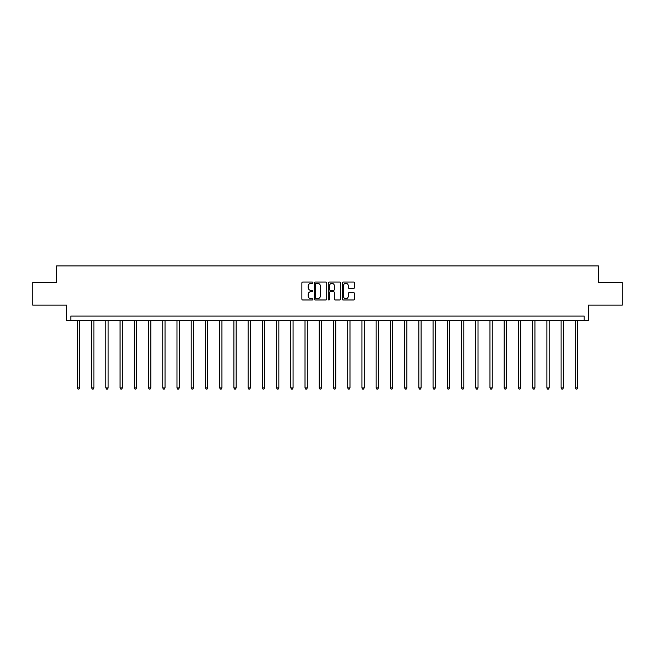 <?xml version="1.0" encoding="UTF-8"?>
<svg xmlns="http://www.w3.org/2000/svg" width="655" height="655" viewBox="0 0 655 655"><rect width="100%" height="100%" fill="white"/><g stroke="black" fill="none" stroke-linecap="round" stroke-linejoin="round"><path stroke-width="0.98" d="M312.91 282.69A0.63 0.63 0 0 0 312.279 282.059L302.774 282.059A0.892 0.892 0 0 0 301.873 282.952L301.873 299.065A0.892 0.892 0 0 0 302.774 299.965L312.279 299.965A0.63 0.63 0 0 0 312.91 299.335A0.63 0.63 0 0 0 312.279 298.713L311.051 298.713A2.866 2.866 0 0 1 308.186 295.847L308.186 294.504A2.866 2.866 0 0 1 311.051 291.639L312.279 291.639A0.63 0.63 0 0 0 312.91 291.008A0.63 0.63 0 0 0 312.279 290.386L311.051 290.386A2.866 2.866 0 0 1 308.186 287.52L308.186 286.178A2.866 2.866 0 0 1 311.051 283.312L312.279 283.312A0.63 0.63 0 0 0 312.91 282.69M32.75 282.346L32.75 305.148L66.679 305.148L66.679 320.647L588.321 320.647L588.321 305.148L622.25 305.148L622.25 282.346L598.4 282.346L598.4 265.93L56.6 265.93L56.6 282.346L32.75 282.346M353.659 288.372A0.892 0.892 0 0 0 354.56 287.479L354.56 282.952A0.892 0.892 0 0 0 353.659 282.059L343.097 282.059A0.892 0.892 0 0 0 342.205 282.952L342.205 299.065A0.892 0.892 0 0 0 343.097 299.965L353.659 299.965A0.892 0.892 0 0 0 354.56 299.065L354.56 293.612A0.892 0.892 0 0 0 353.659 292.711L349.14 292.711A0.892 0.892 0 0 0 348.247 293.612L348.247 296.314A2.391 2.391 0 0 1 345.848 298.713A2.391 2.391 0 0 1 343.457 296.314L343.457 285.711A2.391 2.391 0 0 1 345.848 283.312A2.391 2.391 0 0 1 348.247 285.711L348.247 287.479A0.892 0.892 0 0 0 349.14 288.372L353.659 288.372M584.178 320.647L584.178 316.095L70.822 316.095L70.822 320.647M326.714 282.952A0.892 0.892 0 0 0 325.822 282.059L315.26 282.059A0.892 0.892 0 0 0 314.367 282.952L314.367 299.065A0.892 0.892 0 0 0 315.26 299.965L325.822 299.965A0.892 0.892 0 0 0 326.714 299.065L326.714 282.952M329.178 282.059L339.74 282.059A0.892 0.892 0 0 1 340.633 282.952L340.633 299.065A0.892 0.892 0 0 1 339.74 299.965L335.221 299.965A0.892 0.892 0 0 1 334.328 299.065L334.328 292.531A0.892 0.892 0 0 0 333.428 291.639L330.431 291.639A0.892 0.892 0 0 0 329.539 292.531L329.539 299.335A0.63 0.63 0 0 1 328.908 299.965A0.63 0.63 0 0 1 328.286 299.335L328.286 282.952A0.892 0.892 0 0 1 329.178 282.059M316.242 283.312A0.63 0.63 0 0 0 315.62 283.942L315.62 298.082A0.63 0.63 0 0 0 316.242 298.713L317.544 298.713A2.866 2.866 0 0 0 320.41 295.847L320.41 286.178A2.866 2.866 0 0 0 317.544 283.312L316.242 283.312M334.328 285.752A2.391 2.391 0 0 0 331.929 283.361A2.391 2.391 0 0 0 329.539 285.752L329.539 289.494A0.892 0.892 0 0 0 330.431 290.386L333.428 290.386A0.892 0.892 0 0 0 334.328 289.494L334.328 285.752M77.388 320.647L77.388 387.883L79.673 387.883L79.673 320.647M79.673 387.883L78.985 389.07L78.076 389.07L77.388 387.883M91.618 320.647L91.618 387.883L93.894 387.883L93.894 320.647M93.894 387.883L93.215 389.07L92.306 389.07L91.618 387.883M105.848 320.647L105.848 387.883L108.124 387.883L108.124 320.647M108.124 387.883L107.445 389.07L106.528 389.07L105.848 387.883M120.07 320.647L120.07 387.883L122.354 387.883L122.354 320.647M122.354 387.883L121.666 389.07L120.757 389.07L120.07 387.883M134.3 320.647L134.3 387.883L136.576 387.883L136.576 320.647M136.576 387.883L135.896 389.07L134.979 389.07L134.3 387.883M148.521 320.647L148.521 387.883L150.806 387.883L150.806 320.647M150.806 387.883L150.118 389.07L149.209 389.07L148.521 387.883M162.751 320.647L162.751 387.883L165.035 387.883L165.035 320.647M165.035 387.883L164.348 389.07L163.439 389.07L162.751 387.883M176.981 320.647L176.981 387.883L179.257 387.883L179.257 320.647M179.257 387.883L178.578 389.07L177.661 389.07L176.981 387.883M191.203 320.647L191.203 387.883L193.487 387.883L193.487 320.647M193.487 387.883L192.799 389.07L191.89 389.07L191.203 387.883M205.433 320.647L205.433 387.883L207.709 387.883L207.709 320.647M207.709 387.883L207.029 389.07L206.12 389.07L205.433 387.883M219.662 320.647L219.662 387.883L221.939 387.883L221.939 320.647M221.939 387.883L221.259 389.07L220.342 389.07L219.662 387.883M233.884 320.647L233.884 387.883L236.168 387.883L236.168 320.647M236.168 387.883L235.481 389.07L234.572 389.07L233.884 387.883M248.114 320.647L248.114 387.883L250.39 387.883L250.39 320.647M250.39 387.883L249.711 389.07L248.794 389.07L248.114 387.883M262.336 320.647L262.336 387.883L264.62 387.883L264.62 320.647M264.62 387.883L263.932 389.07L263.023 389.07L262.336 387.883M276.566 320.647L276.566 387.883L278.85 387.883L278.85 320.647M278.85 387.883L278.162 389.07L277.253 389.07L276.566 387.883M290.795 320.647L290.795 387.883L293.072 387.883L293.072 320.647M293.072 387.883L292.392 389.07L291.475 389.07L290.795 387.883M305.017 320.647L305.017 387.883L307.301 387.883L307.301 320.647M307.301 387.883L306.614 389.07L305.705 389.07L305.017 387.883M319.247 320.647L319.247 387.883L321.523 387.883L321.523 320.647M321.523 387.883L320.844 389.07L319.927 389.07L319.247 387.883M333.477 320.647L333.477 387.883L335.753 387.883L335.753 320.647M335.753 387.883L335.073 389.07L334.156 389.07L333.477 387.883M347.699 320.647L347.699 387.883L349.983 387.883L349.983 320.647M349.983 387.883L349.295 389.07L348.386 389.07L347.699 387.883M361.928 320.647L361.928 387.883L364.205 387.883L364.205 320.647M364.205 387.883L363.525 389.07L362.608 389.07L361.928 387.883M376.15 320.647L376.15 387.883L378.434 387.883L378.434 320.647M378.434 387.883L377.747 389.07L376.838 389.07L376.15 387.883M390.38 320.647L390.38 387.883L392.664 387.883L392.664 320.647M392.664 387.883L391.977 389.07L391.068 389.07L390.38 387.883M404.61 320.647L404.61 387.883L406.886 387.883L406.886 320.647M406.886 387.883L406.206 389.07L405.289 389.07L404.61 387.883M418.832 320.647L418.832 387.883L421.116 387.883L421.116 320.647M421.116 387.883L420.428 389.07L419.519 389.07L418.832 387.883M433.061 320.647L433.061 387.883L435.338 387.883L435.338 320.647M435.338 387.883L434.658 389.07L433.741 389.07L433.061 387.883M447.291 320.647L447.291 387.883L449.567 387.883L449.567 320.647M449.567 387.883L448.88 389.07L447.971 389.07L447.291 387.883M461.513 320.647L461.513 387.883L463.797 387.883L463.797 320.647M463.797 387.883L463.11 389.07L462.201 389.07L461.513 387.883M475.743 320.647L475.743 387.883L478.019 387.883L478.019 320.647M478.019 387.883L477.339 389.07L476.422 389.07L475.743 387.883M489.965 320.647L489.965 387.883L492.249 387.883L492.249 320.647M492.249 387.883L491.561 389.07L490.652 389.07L489.965 387.883M504.194 320.647L504.194 387.883L506.479 387.883L506.479 320.647M506.479 387.883L505.791 389.07L504.882 389.07L504.194 387.883M518.424 320.647L518.424 387.883L520.7 387.883L520.7 320.647M520.7 387.883L520.021 389.07L519.104 389.07L518.424 387.883M532.646 320.647L532.646 387.883L534.93 387.883L534.93 320.647M534.93 387.883L534.243 389.07L533.334 389.07L532.646 387.883M546.876 320.647L546.876 387.883L549.152 387.883L549.152 320.647M549.152 387.883L548.472 389.07L547.555 389.07L546.876 387.883M561.106 320.647L561.106 387.883L563.382 387.883L563.382 320.647M563.382 387.883L562.694 389.07L561.785 389.07L561.106 387.883M575.327 320.647L575.327 387.883L577.612 387.883L577.612 320.647M577.612 387.883L576.924 389.07L576.015 389.07L575.327 387.883"/></g></svg>
